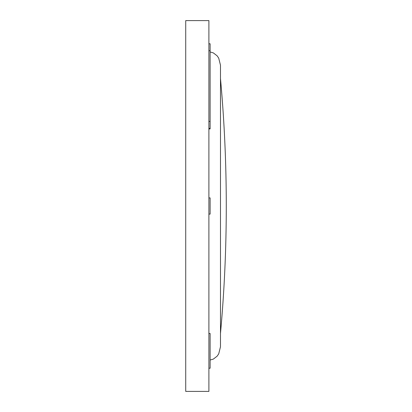 <?xml version="1.0" encoding="UTF-8"?>
<svg xmlns="http://www.w3.org/2000/svg" width="412" height="412" viewBox="0 0 412 412"><rect width="100%" height="100%" fill="white"/><g stroke="black" fill="none" stroke-linecap="round" stroke-linejoin="round"><path stroke-width="0.62" d="M208.894 20.6L185.724 20.6L185.724 391.4L208.894 391.4L208.894 20.6M210.115 51.958L213.334 52.901L217.088 55.79L218.7 58.102L220.482 65.214L220.482 346.786L218.7 353.898L217.088 356.21L213.334 359.099L210.115 360.042M208.894 43.775L210.115 43.775L210.115 128.925L208.894 128.925M210.115 128.364L208.894 128.364L210.115 128.364M208.894 333.463L210.115 333.463L210.115 368.225L208.894 368.225M208.894 197.889L210.115 197.889L210.115 214.111L208.894 214.111M210.115 50.727L208.894 50.727M210.115 121.411L208.894 121.411M220.482 333.463A1404.982 1404.982 0 0 0 220.482 78.538"/></g></svg>
